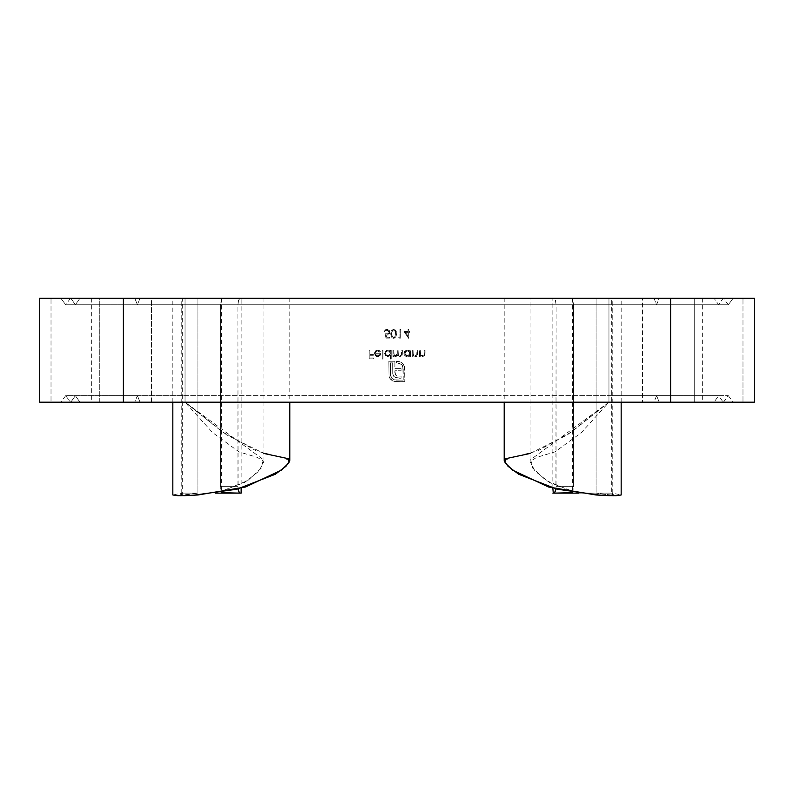 <?xml version="1.0" encoding="UTF-8"?>
<svg xmlns="http://www.w3.org/2000/svg" width="794" height="794" viewBox="0 0 794 794"><rect width="100%" height="100%" fill="white"/><g stroke="black" fill="none" stroke-linecap="round" stroke-linejoin="round"><path stroke-width="0.6" stroke-dasharray="3.97 2.98" d="M656.598 395.69L653.968 402.181L723.443 402.181L728.316 395.69L137.402 395.69L134.772 402.181L123.378 402.181L659.228 402.181L39.7 402.181L51.014 402.181L51.014 298.246L70.815 298.246L75.38 304.737L137.402 304.737L134.772 298.246L60.81 298.246L65.684 304.737L60.81 298.246L134.772 298.246L137.402 304.737L656.598 304.737L659.228 298.246L134.772 298.246L670.622 298.246L659.228 298.246L656.598 304.737L653.968 298.246L151.436 298.246L151.436 402.181L642.564 402.181L642.564 298.246L653.968 298.246L140.032 298.246L397 298.246L140.032 298.246L137.402 304.737L728.316 304.737L718.62 304.737L723.185 298.246L733.19 298.246L728.316 304.737L733.19 298.246L659.228 298.246L754.28 298.246L723.185 298.246L718.62 304.737L714.044 298.246L723.423 298.246L642.564 298.246L642.564 402.181L397 402.181L653.968 402.181L656.598 395.69L137.402 395.69L140.032 402.181L723.443 402.181L714.044 402.181L718.62 395.69L728.316 395.69L656.598 395.69L659.228 402.181L656.598 395.69M75.38 395.69L79.956 402.181L70.557 402.181L65.684 395.69L75.38 395.69L70.815 402.181L134.772 402.181L137.402 395.69L65.684 395.69L185.042 395.69L185.042 402.181L51.014 402.181L185.042 402.181L51.014 402.181L51.014 298.246L185.042 298.246L185.042 304.737L65.684 304.737L137.402 304.737L140.032 298.246L70.577 298.246L99.756 298.246L99.756 402.181L70.557 402.181L397 402.181L140.032 402.181L137.402 395.69L65.684 395.69L70.557 402.181L151.436 402.181L91.667 402.181L151.436 402.181L151.436 298.246L70.557 298.246L79.956 298.246L75.38 304.737L70.815 298.246L185.042 298.246L51.014 298.246L289.244 298.246L172.943 298.246L263.876 298.246L185.042 298.246L185.042 402.181L70.815 402.181L75.38 395.69L185.042 395.69L185.042 402.181L79.956 402.181L75.38 395.69M393.407 329.292L395.66 330.304L396.563 333.798L396.007 336.745L393.596 338.323L391.402 337.063L390.717 333.798L391.224 330.86L393.596 329.282L391.442 330.473L390.717 333.798L391.224 330.86L390.717 333.798L391.214 336.725L392.167 337.877L391.214 336.735L390.717 333.798L390.956 336.021L392.167 337.877L393.596 338.323L392.176 337.887L393.596 338.323L396.007 336.745L394.023 338.284L395.591 337.381L396.563 333.798L396.007 336.745L396.295 331.555L393.596 329.282L396.007 330.85L395.273 329.897L393.407 329.292M408.632 338.323L403.938 331.485L408.017 331.485L408.017 329.5L408.791 329.5L408.791 331.485L409.783 331.485L409.783 332.368L408.791 332.368L408.791 338.323L403.938 331.485L408.791 338.323L408.791 332.368L408.791 338.323L408.791 332.368L409.783 332.368L408.791 332.368L409.783 332.368L409.783 331.485L409.783 332.368L409.783 331.485L408.791 331.485L409.783 331.485L408.791 331.485L408.791 329.5L408.791 331.485L408.791 329.5L408.017 329.5L408.791 329.5L408.017 329.5L408.017 331.485L408.017 329.5L408.017 331.485L403.938 331.485L408.017 331.485L403.938 331.485L408.632 338.323M377.884 350.898L375.899 351.543L375.234 353.191L380.862 353.191L379.939 355.652L377.646 356.605L375.423 355.702L374.48 353.022L375.363 351.037L376.991 350.154L379.334 350.541L380.524 351.841L379.84 352.199L377.527 350.879L379.84 352.199L378.877 351.216L379.84 352.199L380.524 351.841L379.84 352.199L380.524 351.841L379.343 350.541L380.524 351.841L379.343 350.541L377.001 350.154L375.363 351.027L376.386 350.323L374.47 353.34L375.363 351.037L374.48 353.022L375.195 355.434L374.47 353.34L376.277 356.317L375.195 355.434L377.646 356.605L376.277 356.317L377.646 356.605L380.177 355.365L377.646 356.605L379.383 356.119L380.862 353.191L380.177 355.365L380.862 353.191L375.234 353.191L380.862 353.191L375.234 353.191L375.899 351.543L375.234 353.191L375.899 351.543L377.875 350.898M391.214 359.027L390.44 359.027L390.44 355.275L387.581 356.585L384.852 354.62L384.842 352.119L386.618 350.343L388.613 350.174L390.44 351.305L390.44 350.214L391.214 350.214L391.214 359.027L390.44 359.027L391.214 359.027L391.214 350.214L391.214 359.027L391.214 350.214L390.44 350.214L391.214 350.214L390.44 350.214L390.44 351.305L390.44 350.214L390.44 351.305L388.603 350.174L386.618 350.343L387.879 350.104L385.566 351.057L384.604 353.37L386.618 350.343L384.663 352.725L385.586 355.662L384.604 353.37L384.852 354.62L387.581 356.585L390.44 355.275L387.899 356.605L390.44 355.275L390.44 359.027L390.44 355.275L390.44 359.027L391.214 359.027M386.618 335.078L388.197 334.929L387.135 335.128L389.665 333.391L389 330.135L389.834 332.309L389.1 334.304L389.834 332.309L389 330.135L387.849 329.431L385.884 329.45L384.217 331.703L385.646 330.582L384.217 331.703L385.06 329.986L386.837 329.282L389 330.135L386.837 329.282L385.06 329.976L384.217 331.703L386.559 330.195L388.435 330.8L389.07 332.349L388.464 333.748L385.1 333.798L385.983 338.095L385.1 333.798L388.464 333.758L389.07 332.349L386.886 330.165L385.646 330.582L386.886 330.165L389.07 332.349L388.464 333.748L385.1 333.798L385.983 338.095L389.507 338.095L385.983 338.095L385.1 333.798L388.464 333.758L389.07 332.349L388.435 330.8L386.559 330.195L384.217 331.703L385.06 329.986L387.512 329.341L389.407 330.681L389.794 332.855L388.206 334.929L386.122 334.959L386.589 337.222L389.507 337.222L389.507 338.095L385.983 338.095L389.507 338.095L389.507 337.222L389.507 338.095L389.507 337.222L386.589 337.222L389.507 337.222L386.589 337.222L386.122 334.959L386.589 337.222L386.122 334.959L387.135 335.128L386.122 334.959M412.265 356.496L412.265 350.214L413.029 350.214L413.267 354.511L415.103 355.831L416.83 354.868L416.999 350.214L417.773 350.214L417.575 355.097L415.421 356.605L413.029 355.365L413.029 356.496L412.265 356.496L412.265 350.214L412.265 356.496L413.029 356.496L412.265 356.496L413.029 356.496L413.029 355.365L413.029 356.496L413.029 355.365L414.726 356.526L413.684 356.03L416.513 356.357L415.421 356.605L417.336 355.613L416.513 356.357L417.773 353.419L417.336 355.603L417.773 350.214L417.773 353.419L417.773 350.214L416.999 350.214L417.773 350.214L416.999 350.214L416.711 355.117L414.24 355.563L413.148 354.174L413.942 355.355L413.148 354.174L413.029 350.214L413.029 352.486L413.029 350.214L412.265 350.214L413.029 350.214L412.265 350.214L412.265 356.496M410.498 356.496L409.724 356.496L409.724 355.335L407.927 356.536L405.933 356.367L404.136 354.62L403.888 353.37L405.903 350.343L407.888 350.174L409.724 351.305L409.724 350.214L410.498 350.214L410.498 356.496L409.724 356.496L410.498 356.496L410.498 350.214L410.498 356.496L410.498 350.214L409.724 350.214L410.498 350.214L409.724 350.214L409.724 351.305L409.724 350.214L409.724 351.305L407.163 350.104L408.582 350.402L407.163 350.104L404.851 351.057L407.163 350.104L405.903 350.343L403.888 353.37L404.841 351.057L404.126 352.109L403.888 353.37C404.027 355.285 405.129 356.367 407.183 356.605C405.129 356.367 404.027 355.285 403.888 353.37L404.136 354.62L405.933 356.367L407.918 356.536L409.724 355.335L408.622 356.298L409.724 355.335L409.724 356.496L409.724 355.335L409.724 356.496L410.498 356.496M419.53 356.496L419.53 350.214L420.304 350.214L420.542 354.511L422.378 355.831L424.095 354.868L424.274 350.214L425.038 350.214L424.85 355.097L422.696 356.605L420.304 355.365L420.304 356.496L419.53 356.496L419.53 350.214L419.53 356.496L420.304 356.496L419.53 356.496L420.304 356.496L420.304 355.365L420.304 356.496L420.304 355.365L422.339 356.585L424.611 355.613L423.788 356.357L425.038 353.419L424.611 355.603L425.038 350.214L425.038 353.419L425.038 350.214L424.274 350.214L425.038 350.214L424.274 350.214L423.986 355.117L421.515 355.563L420.423 354.174L421.217 355.355L420.304 352.486L420.373 353.935L420.304 350.214L420.304 352.486L420.304 350.214L419.53 350.214L420.304 350.214L419.53 350.214L419.53 356.496M392.98 356.496L392.98 350.214L393.755 350.214L394.102 354.839L395.779 355.831L397.208 354.63L397.278 350.214L398.042 350.214L398.35 354.749L400.087 355.831L401.446 354.958L401.575 350.214L402.34 350.214L402.171 355.166L400.216 356.605L397.913 355.087L396.583 356.506L394.926 356.427L393.755 355.404L393.755 356.496L392.98 356.496L392.98 350.214L392.98 356.496L393.755 356.496L392.98 356.496L393.755 356.496L393.755 355.404L393.755 356.496L393.755 355.404L395.918 356.605L394.618 356.288L395.918 356.605L397.913 355.087L395.918 356.605L397.913 355.087L399.858 356.575L401.963 355.652L400.216 356.605L401.963 355.652L402.34 353.618L402.171 355.166L402.34 350.214L402.34 353.618L402.34 350.214L401.575 350.214L402.34 350.214L401.575 350.214L401.446 354.948L400.087 355.831C398.777 355.871 398.102 354.809 398.042 352.655C398.102 354.809 398.777 355.871 400.087 355.831L398.36 354.759L398.042 350.214L398.042 352.655L398.042 350.214L397.278 350.214L398.042 350.214L397.278 350.214L397.278 353.409L397.278 350.214L397.278 353.409L395.779 355.831L397.278 353.409L396.563 355.633L394.112 354.839L395.779 355.831L394.817 355.563L393.804 353.876L393.755 350.214L393.755 352.854L393.755 350.214L392.98 350.214L393.755 350.214L392.98 350.214L392.98 356.496M382.291 359.027L382.291 350.214L383.065 350.214L383.065 359.027L382.291 359.027L382.291 350.214L382.291 359.027L383.065 359.027L382.291 359.027L383.065 359.027L383.065 350.214L383.065 359.027L383.065 350.214L382.291 350.214L383.065 350.214L382.291 350.214L382.291 359.027M392.772 381.011L390.4 379.115L389.02 376.217L388.862 361.26L394.906 361.26L394.886 368.694L401.079 368.694L401.079 370.748L394.886 370.748L395.571 374.986L397.179 376.009L401.079 376.128L401.079 378.212L395.015 377.408L393.477 375.899L392.742 373.637L392.653 362.868L390.459 362.868L390.559 375.81L391.68 378.133L394.251 379.879L403.193 380.098L402.796 366.133L400.355 363.473L396.345 362.868L396.345 361.26L401.496 362.302L403.421 364.049L404.573 366.421L404.791 381.706L394.042 381.487L392.375 380.802L395.809 381.706L404.791 381.706L395.809 381.706L404.791 381.706L404.791 368.188L404.791 381.706L404.791 368.188L403.898 364.783L404.573 366.421L401.496 362.302L403.898 364.783L400.672 361.856L396.345 361.26L397.834 361.26L396.345 361.26L396.345 362.868L396.345 361.26L396.345 362.868L401.615 364.416L397.834 362.868L401.615 364.416L403.193 368.188L401.615 364.416L402.786 366.133L403.193 380.098L403.193 368.188L403.193 380.098L395.809 380.098L403.193 380.098L395.809 380.098L392.038 378.52L395.809 380.098L394.251 379.879L392.038 378.52L390.459 374.768L391.68 378.133L390.559 375.81L390.459 362.868L390.459 374.768L390.459 362.868L392.653 362.868L390.459 362.868L392.653 362.868L392.742 373.637L393.784 376.346L396.007 377.845L395.015 377.408L401.079 378.212L398.657 378.212L401.079 378.212L401.079 376.128L401.079 378.212L401.079 376.128L397.179 376.009L395.789 375.225L396.534 375.78L395.233 374.431L394.886 372.664L394.886 370.748L394.886 372.664L394.886 370.748L401.079 370.748L394.886 370.748L401.079 370.748L401.079 368.694L401.079 370.748L401.079 368.694L394.886 368.694L401.079 368.694L394.886 368.694L394.906 361.26L394.906 362.868L394.906 361.26L388.862 361.26L394.906 361.26L388.862 361.26L389.02 376.217L389.904 378.41L389.139 376.684L392.375 380.802L390.41 379.115L392.782 381.011M399.154 338.095L398.657 337.222L399.978 337.222L399.978 329.5L400.742 329.5L400.742 338.095L399.154 338.095L398.657 337.222L399.154 338.095L400.742 338.095L399.154 338.095L400.742 338.095L400.742 329.5L400.742 338.095L400.742 329.5L399.978 329.5L400.742 329.5L399.978 329.5L399.978 337.222L399.978 329.5L399.978 337.222L398.657 337.222L399.978 337.222L398.657 337.222L399.154 338.095M369.18 358.809L369.18 350.214L369.954 350.214L369.954 354.402L373.369 354.402L373.369 355.285L369.954 355.285L369.954 357.925L373.369 357.925L373.369 358.809L369.18 358.809L369.18 350.214L369.18 358.809L373.369 358.809L369.18 358.809L373.369 358.809L373.369 357.925L373.369 358.809L373.369 357.925L369.954 357.925L373.369 357.925L369.954 357.925L369.954 355.285L369.954 357.925L369.954 355.285L373.369 355.285L369.954 355.285L373.369 355.285L373.369 354.402L373.369 355.285L373.369 354.402L369.954 354.402L373.369 354.402L369.954 354.402L369.954 350.214L369.954 354.402L369.954 350.214L369.18 350.214L369.954 350.214L369.18 350.214L369.18 358.809M123.378 298.246L134.772 298.246L123.378 298.246M670.622 402.181L659.228 402.181L670.622 402.181M289.81 460.5L280.917 457.086L256.571 451.061L222.161 431.738L185.042 402.181L185.042 298.246L185.042 304.737L185.042 298.246L185.042 304.737L75.38 304.737L79.956 298.246L185.042 298.246L185.042 402.181L79.956 402.181L99.756 402.181L99.756 298.246L284.252 298.246L181.776 298.246L181.776 493.134L197.924 493.134L197.924 298.246L182.302 298.246L241.138 298.246L182.292 298.246L182.292 495.416L197.924 493.134L183.464 494.94L185.409 495.754M221.556 492.697L220.385 486.643L220.385 304.737L220.385 486.643L237.912 486.643L237.912 304.737L220.385 304.737L221.615 298.246L197.924 298.246L261.454 298.246L185.042 298.246L289.81 298.246L289.81 402.181M172.834 402.181L172.834 298.246L240.106 298.246L238.607 300.132L237.912 304.737L238.091 489.134M197.924 298.246L197.924 493.134L181.776 493.134L172.834 494.99M263.926 461.552L263.926 298.246L185.042 298.246L185.042 402.181L212.742 432.72L239.034 451.885L257.365 457.384L263.926 461.552L259.062 471.001L244.711 482.424L221.963 490.93L198.192 494.96L224.087 490.384L247.837 480.539L261.236 468.172L263.34 459.666L185.042 402.181L226.677 434.923L263.926 453.483M183.751 495.714L182.292 495.416M221.556 298.683L241.148 298.246L241.148 488.171M181.776 493.134L181.776 298.246M221.625 298.455L220.385 304.737L237.912 304.737L238.607 300.132L240.106 298.246M238.061 488.935L237.912 486.643L220.385 486.643L221.605 492.836M504.19 460.5L513.083 457.086L537.429 451.061L571.839 431.738L608.958 402.181L608.958 395.69L608.958 402.181L694.244 402.181L608.958 402.181L608.958 395.69L718.62 395.69L714.044 402.181L608.958 402.181L608.958 395.69L718.62 395.69L723.185 402.181L608.958 402.181L754.28 402.181L742.986 402.181L742.986 298.246L742.986 402.181L659.228 402.181L733.19 402.181L723.185 402.181L718.62 395.69L728.316 395.69L723.443 402.181L642.564 402.181L702.333 402.181L694.244 402.181L694.244 298.246L642.564 298.246L723.443 298.246L653.968 298.246L656.598 304.737L728.316 304.737L608.958 304.737L608.958 298.246L742.986 298.246L504.756 298.246L694.244 298.246L694.244 402.181L714.044 402.181L608.958 402.181L608.958 298.246L714.044 298.246L718.62 304.737L608.958 304.737L608.958 298.246L608.958 304.737L608.958 298.246L504.19 298.246L504.19 402.181M572.444 492.697L573.615 486.643L573.615 304.737L556.088 304.737L556.088 486.643L573.615 486.643L573.566 303.437L572.385 298.246L552.862 298.246L611.708 298.246L611.708 495.416L596.076 493.134L610.536 494.94L608.591 495.754M530.074 453.483L567.323 434.923L608.958 402.181L608.958 298.246L608.958 402.181L581.258 432.72L554.966 451.885L536.635 457.384L530.074 461.552L534.938 471.001L549.289 482.424L572.037 490.93L595.808 494.96L569.913 490.384L546.163 480.539L532.764 468.172L530.66 459.666L608.958 402.181L608.958 298.246L509.748 298.246L612.224 298.246L612.224 493.134L621.166 494.99M621.166 402.181L621.166 298.246L553.894 298.246L555.393 300.132L556.088 304.737L555.909 489.134M552.862 493.134L612.224 493.134L596.076 493.134L596.076 298.246L532.546 298.246L608.958 298.246L530.074 298.246L530.074 461.552M610.249 495.714L611.708 495.416M572.444 298.683L553.894 298.246L555.393 300.132L556.088 304.737L573.615 304.737L572.375 298.455M596.076 298.246L596.076 493.134L578.747 493.134M578.29 493.134L553.269 493.134M612.224 493.134L612.224 298.246M552.852 488.171L552.852 298.246L553.894 298.246M572.395 492.836L573.615 486.643L556.088 486.643L555.939 488.935M407.193 355.831L408.989 355.126L409.724 353.34L408.989 355.126L407.193 355.831L404.662 353.36L407.193 350.879L408.989 351.573L407.193 350.879L404.662 353.36L407.193 355.831L405.416 355.126L404.722 352.804L406.23 351.057L408.989 351.573L409.724 353.34L408.989 351.573L409.545 354.313L407.193 355.831L409.545 354.313L409.545 352.377L407.679 350.918L405.416 351.593L404.92 354.452L407.193 355.831M387.909 355.831L390.44 353.34L387.909 355.831L386.132 355.126L387.909 355.831L386.132 355.126L385.378 353.36L386.132 351.593L385.378 353.36L386.132 355.126L385.636 352.278L387.909 350.879L389.705 351.573L387.909 350.879L386.132 351.593L388.871 351.057L390.44 353.34L389.705 351.573L390.261 354.313L387.909 355.831L390.261 354.313L390.261 352.377L388.395 350.918L386.132 351.593L385.636 354.452L387.909 355.831M380.088 353.965L375.324 353.965L380.088 353.965L379.234 355.335L380.088 353.965L379.234 355.335L377.686 355.831L376.068 355.246L375.324 353.965L376.068 355.246L377.686 355.831L379.234 355.335L376.822 355.692L375.324 353.965L380.088 353.965L375.324 353.965L376.237 355.384L377.686 355.831L379.234 355.335L380.088 353.965M408.017 332.368L405.456 332.368L408.017 332.368L408.017 336.1L405.456 332.368L408.017 336.1L408.017 332.368L408.017 336.1L405.456 332.368L408.017 332.368L405.456 332.368L408.017 336.1L408.017 332.368M391.492 333.798L391.819 336.13L393.616 337.44L391.819 336.12L391.809 331.505L393.616 330.165L395.462 331.644L395.789 333.798C395.69 336.19 394.965 337.4 393.616 337.44C394.965 337.4 395.69 336.19 395.789 333.798L395.462 331.644L393.616 330.165L391.819 331.475L391.492 333.798L392.097 330.979L394.112 330.235L395.62 332.17L395.253 336.418L393.616 337.44L392.107 336.636L391.492 333.798L392.524 337.063L394.846 336.944L395.779 334.304L395.144 330.999L393.893 330.185L392.524 330.552L391.492 333.798M65.684 395.69L60.81 402.181M91.667 298.246L91.667 402.181M70.557 298.246L65.684 304.737M221.645 298.306L221.645 493.074M728.316 395.69L733.19 402.181M702.333 298.246L702.333 402.181M728.316 304.737L723.443 298.246M572.355 298.306L572.355 493.074"/><path stroke-width="1.19" d="M670.622 298.246L123.378 298.246L123.378 402.181L670.622 402.181L670.622 298.246L39.72 298.246L39.7 402.181L754.3 402.181L670.622 402.181L670.622 298.246L754.28 298.246L670.622 298.246M39.72 402.181L123.378 402.181L123.378 298.246L39.7 298.246M172.834 402.181L172.834 494.99L178.025 495.734L192.783 495.337L236.87 489.213L275.21 474.296L285.999 466.277L289.81 460.5L289.81 402.181M263.926 453.483L288.421 458.704L289.006 462.713L281.334 470.177L245.594 486.97L198.192 494.96L180.456 495.754L181.776 493.134M180.456 495.754L198.192 494.96L183.751 495.714M215.253 493.134L221.615 493.134L221.357 492.131M221.615 493.134L240.106 493.134L238.607 491.238L238.061 488.935L238.954 492.042L240.106 493.134L221.556 492.697M240.106 493.134L240.731 493.134M221.328 493.134L215.71 493.134M621.166 402.181L621.166 494.99L615.975 495.734L601.217 495.337L557.13 489.213L518.79 474.296L508.001 466.277L504.19 460.5L504.19 402.181M530.074 453.483L505.579 458.704L504.994 462.713L512.666 470.177L548.406 486.97L595.808 494.96L613.544 495.754L612.224 493.134M613.544 495.754L595.808 494.96L610.249 495.714M578.747 493.134L572.385 493.134L572.643 492.131M572.385 493.134L553.894 493.134L572.444 492.697M553.269 493.134L552.852 488.171M578.29 493.134L572.673 493.134M553.894 493.134L555.393 491.238L555.939 488.935L554.659 492.647L552.852 493.134M241.148 488.171L241.148 493.134M754.3 298.246L754.3 402.181"/></g></svg>
